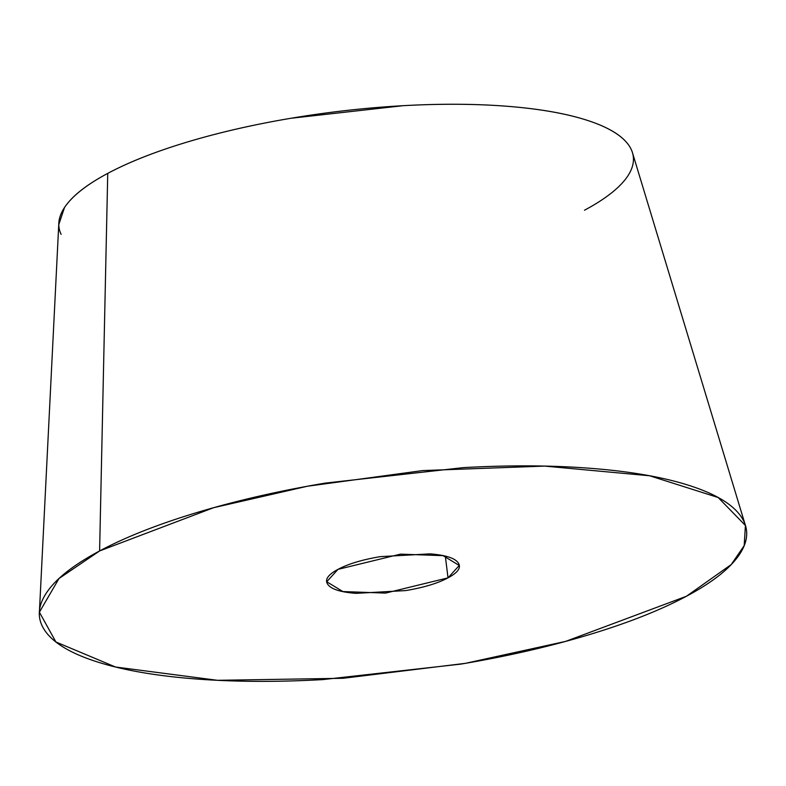 <?xml version="1.0" encoding="UTF-8"?>
<svg xmlns="http://www.w3.org/2000/svg" width="786" height="786" viewBox="0 0 786 786"><rect width="100%" height="100%" fill="white"/><g stroke="black" fill="none" stroke-linecap="round" stroke-linejoin="round"><path stroke-width="1.18" d="M445.348 556.183L448.01 577.867L385.562 593.096L342.893 591.563L326.73 581.748L337.99 569.369C327.762 574.821 324.412 579.891 327.929 584.578C331.437 589.264 340.79 592.192 355.979 593.361L405.723 590.581C423.693 587.555 437.792 583.32 448.01 577.867C458.238 572.414 461.588 567.345 458.071 562.658C454.563 557.972 445.21 555.044 430.021 553.865L380.277 556.645C362.307 559.671 348.208 563.916 337.99 569.369L400.438 554.14L443.108 555.663L459.27 565.478L448.01 577.867L445.348 556.183M584.499 210.216A289.317 80.712 173 0 0 626.285 142.079A289.317 80.712 173 0 0 398.767 105.943A289.317 80.712 173 0 0 107.741 173.382L99.606 550.947L213.654 507.687L307.306 486.259L422.681 470.578L544.639 466.098L649.649 475.776L718.168 497.518L745.423 525.5L744.195 545.622L731.255 564.535L686.394 596.279C660.211 610.25 627.582 623.111 588.508 634.862C549.424 646.613 506.872 656.369 460.851 664.111L322.869 679.595C276.908 682.16 234.474 681.943 195.567 678.937C156.66 675.931 124.247 670.37 98.319 662.244C72.391 654.119 54.932 644.058 45.932 632.062C36.942 620.056 37.089 607.028 46.384 592.978C55.688 578.928 73.432 564.918 99.606 550.947C125.789 536.985 158.418 524.124 197.492 512.374C236.576 500.623 279.128 490.867 325.149 483.115L463.131 467.641C509.092 465.076 551.526 465.292 590.433 468.299C629.34 471.305 661.753 476.866 687.681 484.991C713.609 493.107 731.068 503.168 740.068 515.174C749.058 527.17 748.911 540.198 739.616 554.258C730.312 568.307 712.568 582.318 686.394 596.279L565.596 641.405L465.4 663.345L343.069 678.289L217.496 680.312L115.513 667.009L55.914 641.985L39.398 612.186L59.009 578.516L99.606 550.947L107.741 173.382A289.317 80.712 173 0 0 61.131 234.385M628.112 144.31C620.802 134.563 606.615 126.389 585.55 119.786C564.486 113.184 538.145 108.665 506.538 106.228C474.921 103.781 440.445 103.605 403.1 105.688L290.987 118.264C253.593 124.561 219.019 132.49 187.274 142.04C155.52 151.59 129.012 162.034 107.741 173.382C86.47 184.73 72.057 196.107 64.501 207.533L58.744 224.717M632.465 152.7L745.01 524.115M58.822 223.136L39.497 610.28M459.181 564.741L459.27 565.478"/></g></svg>
